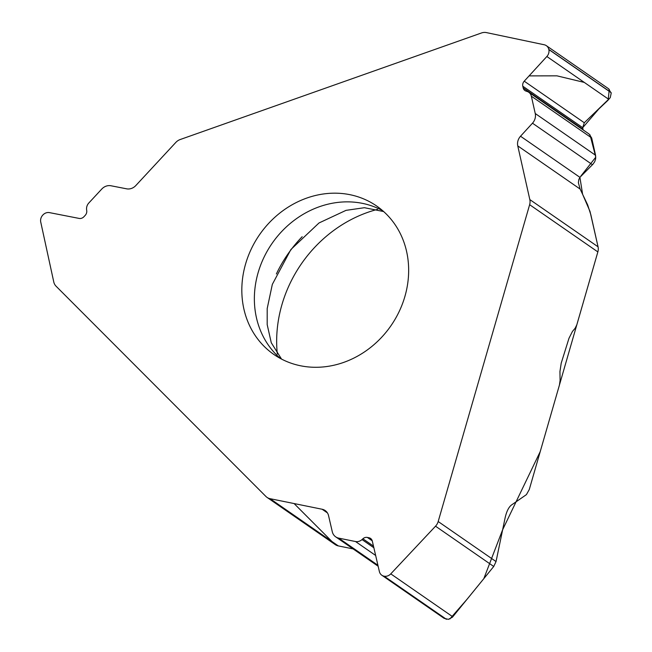 <?xml version="1.0" encoding="UTF-8"?>
<svg xmlns="http://www.w3.org/2000/svg" width="652" height="652" viewBox="0 0 652 652"><rect width="100%" height="100%" fill="white"/><g stroke="black" fill="none" stroke-linecap="round" stroke-linejoin="round"><path stroke-width="0.98" d="M245.559 264.068A90.278 79.927 124.7 0 1 376.62 205.999A90.278 79.927 124.7 0 1 406.644 289.48A90.278 79.927 124.7 0 1 343.702 362.398A90.278 79.927 124.7 0 1 273.864 354.46A90.278 79.927 124.7 0 1 245.559 264.068M338.29 545.903A10.261 9.079 -55.3 0 1 335.258 544.616L267.035 497.394A10.261 9.079 -55.3 0 1 265.918 496.457L56.056 286.195A10.261 9.079 -55.3 0 1 53.757 281.9L40.742 222.063A7.384 6.536 124.7 0 1 42.771 215.111L42.877 214.989A7.384 6.536 124.7 0 1 49.487 212.625L79.169 218.428A5.338 4.727 -55.3 0 0 83.945 216.717L85.2 215.364A5.338 4.727 -55.3 0 0 86.74 210.775L86.602 209.675A7.8 6.903 124.7 0 1 88.851 202.968L101.769 189.039A10.261 9.079 124.7 0 1 110.954 185.763L126.643 188.827A10.261 9.079 -55.3 0 0 135.828 185.543L175.828 142.421A10.261 9.079 -55.3 0 1 180.172 139.536L481.478 32.975A10.261 9.079 -55.3 0 1 486.441 32.6L544.216 44.76A7.384 6.536 124.7 0 1 546.352 45.673A7.384 6.536 124.7 0 1 548.805 49.397L548.837 49.544A7.384 6.536 124.7 0 1 546.857 56.504L524.232 81.182A5.338 4.727 -55.3 0 0 522.798 86.211L523.181 87.89A5.338 4.727 -55.3 0 0 524.95 90.579A5.338 4.727 -55.3 0 0 526.091 91.133L527.093 91.451A7.8 6.903 124.7 0 1 528.756 92.266A7.8 6.903 124.7 0 1 531.347 96.186L535.243 113.521A10.261 9.079 124.7 0 1 532.48 123.195L520.524 136.235A10.261 9.079 -55.3 0 0 517.769 145.901L580.125 189.064L587.664 204.907L590.859 214.793L598.055 246.806A10.261 9.079 -55.3 0 1 597.86 251.917L576.824 324.81L575.154 328.225L572.44 331.46L569 338.225L561.217 363.14L559.946 371.493L560.092 380.434L559.44 385.022L529.285 489.497L526.433 494.607L511.396 505.064C508.633 507.272 506.531 511.567 505.088 517.957L496.042 561.568L493.735 566.474L435.528 526.188L390.768 573.866A7.384 6.536 124.7 0 1 384.15 576.189L384.004 576.156A7.384 6.536 124.7 0 1 381.819 575.235A7.384 6.536 124.7 0 1 379.382 571.559L372.316 541.087A5.338 4.727 -55.3 0 0 370.556 538.43A5.338 4.727 -55.3 0 0 368.975 537.761L367.345 537.435A5.338 4.727 -55.3 0 0 362.887 538.78L362.023 539.571A7.8 6.903 124.7 0 1 355.519 541.535L338.714 538.128A10.261 9.079 124.7 0 1 335.682 536.841A10.261 9.079 124.7 0 1 332.284 531.739L328.551 515.634A10.261 9.079 -55.3 0 0 325.161 510.532A10.261 9.079 -55.3 0 0 322.129 509.245L270.067 498.682L338.29 545.903L353.115 548.911L338.152 545.871M377.541 209.357A126.398 111.916 -55.3 0 0 277.328 354.142M517.769 145.901L529.823 199.585L598.055 246.806M597.86 251.917L529.636 204.695A10.261 9.079 -55.3 0 0 529.823 199.585M529.636 204.695L438.185 521.527L496.042 561.568M583.059 129.308L582.692 127.662L584.298 122.755L610.239 97.718L611.201 93.146L608.503 88.696M580.125 189.064L578.381 182.715L578.789 179.626L579.905 177.328L593.002 164.165L594.73 161.672L595.651 158.86L595.569 155.274L591.674 137.947L588.968 133.937M267.035 497.394A10.261 9.079 -55.3 0 0 270.067 498.682M444.053 618.308L448.389 619.351L452.431 617.208L493.735 566.474M435.528 526.188A10.261 9.079 -55.3 0 0 438.185 521.527M294.093 503.556L331.974 541.527M449.864 618.968L467.109 599.196L483.817 578.666L502.651 529.701L540.231 451.583L597.941 251.615M598.088 246.961L590.011 211.444L582.603 194.263L579.905 177.328L520.524 136.235M580.875 176.048L595.789 157.181L590.019 134.834M582.692 127.694L598.854 108.941L608.169 100.115L609.278 89.316M584.282 82.413L556.914 75.836L529.074 75.893M382.659 210.686A90.278 79.927 -55.3 0 0 272.063 243.424A90.278 79.927 -55.3 0 0 280.368 358.461M548.805 49.397L611.071 92.494M548.837 49.544L611.103 92.641M546.857 56.504L608.87 99.43M524.232 81.182L584.298 122.755M522.798 86.211L582.692 127.662M523.181 87.89L583.067 129.349M531.347 96.186L591.674 137.947M535.243 113.521L595.569 155.274M532.48 123.195L592.464 164.711M302.169 236.709A123.513 109.357 -55.3 0 0 276.366 273.987M322.129 509.245L327.434 512.912M390.768 573.866L452.79 616.8M384.15 576.189L446.408 619.286M384.004 576.156L446.27 619.253M368.975 537.761L371.73 539.677M367.345 537.435L372.251 540.826M362.887 538.78L373.482 546.107M362.023 539.571L373.865 547.761M355.519 541.535L375.65 555.471M338.714 538.128L377.924 565.268M608.455 88.664L546.352 45.673M588.927 133.913L528.756 92.266M383.637 211.55L364.419 207.703L346.008 210.36L319.007 222.968L290.914 249.488L272.324 284.386L267.198 308.543L267.19 324.631L271.273 342.74L281.525 359.073M444.004 618.267L381.819 575.235M378.144 566.238L335.682 536.841"/></g></svg>
